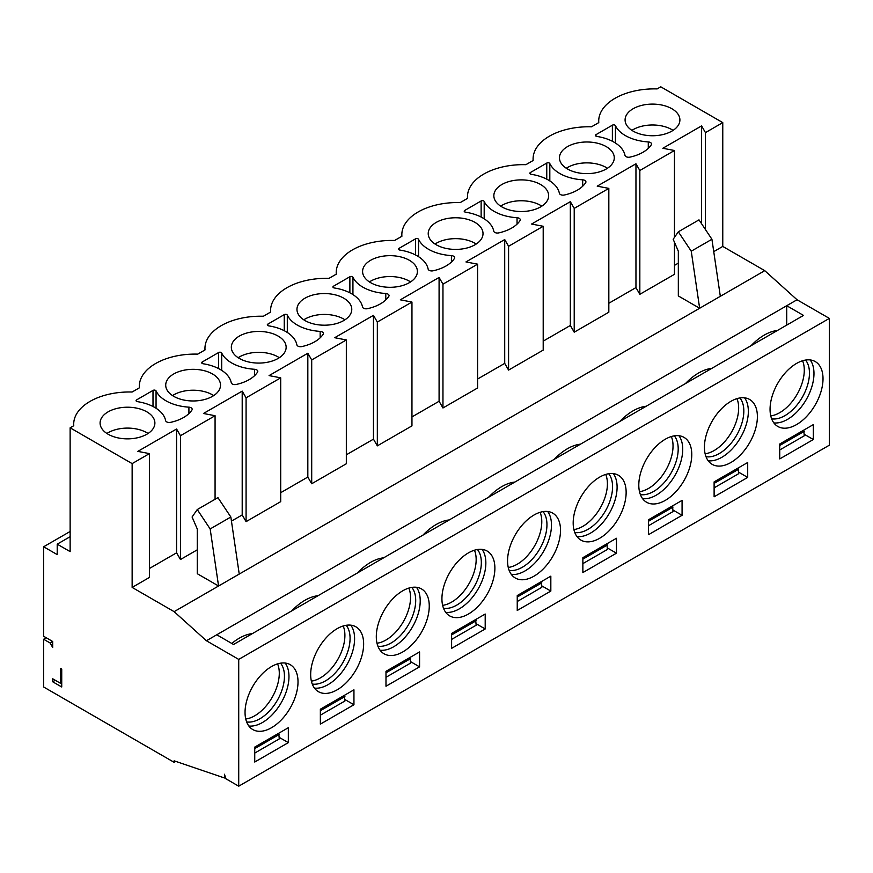 <?xml version="1.0" encoding="UTF-8"?>
<svg xmlns="http://www.w3.org/2000/svg" width="873" height="873" viewBox="0 0 873 873"><rect width="100%" height="100%" fill="white"/><g stroke="black" fill="none" stroke-linecap="round" stroke-linejoin="round"><path stroke-width="1.31" d="M270.586 312.076L270.586 310.493A55.719 32.17 0 0 1 329.001 278.356L336.28 274.155A55.719 32.17 180 0 1 336.214 272.605A55.719 32.17 180 0 1 394.618 240.468L401.896 236.267A55.719 32.17 180 0 1 401.831 234.706A55.719 32.17 180 0 1 460.246 202.58L467.524 198.378A55.719 32.17 180 0 1 467.459 196.818A55.719 32.17 180 0 1 525.873 164.691L533.152 160.49A55.719 32.17 180 0 1 533.087 158.93A55.719 32.17 180 0 1 591.501 126.803L598.78 122.602A55.719 32.17 180 0 1 598.714 121.041A55.719 32.17 180 0 1 657.129 88.915L660.763 86.809L722.768 122.613L722.768 246.426L764.759 270.663L797.049 299.755L829.35 318.394L829.35 445.186L238.722 786.191L225.801 778.727L224.503 774.253L224.503 777.985L174.131 760.83L174.131 762.325L43.65 686.996L43.65 639.254L50.11 642.986L52.696 647.46L52.696 641.491L43.65 636.275L43.65 546.771L70.135 531.482M607.455 168.26A27.401 15.823 0 0 0 567.494 167.507A27.401 15.823 0 0 0 566.282 168.26M606.244 169.002A27.401 15.823 -0 0 0 614.276 157.817A27.401 15.823 -0 0 0 597.361 143.194A27.401 15.823 -0 0 0 567.494 146.631A27.401 15.823 0 0 0 559.462 157.817A27.401 15.823 0 0 0 576.387 172.428A27.401 15.823 0 0 0 606.244 169.002M671.872 131.114A27.401 15.823 -0 0 0 679.903 119.928A27.401 15.823 -0 0 0 662.989 105.306A27.401 15.823 -0 0 0 633.121 108.743A27.401 15.823 0 0 0 625.09 119.928A27.401 15.823 0 0 0 642.004 134.54A27.401 15.823 0 0 0 671.872 131.114M631.91 130.372A27.401 15.823 180 0 1 633.121 129.619A27.401 15.823 180 0 1 673.083 130.372M770.75 415.897A34.713 20.046 120 0 0 779.742 412.667A34.713 20.046 120 0 0 802.582 360.767M771.634 418.822A34.713 20.046 120 0 0 784.914 415.657A34.713 20.046 120 0 0 806.456 388.452A34.713 20.046 120 0 0 805.561 360.069M773.849 422.892A37.452 21.629 120 0 0 787.49 419.389A37.452 21.629 120 0 0 810.548 390.547A37.452 21.629 120 0 0 810.188 359.938M796.536 424.605A37.452 21.629 120 0 0 821.002 391.606A37.452 21.629 120 0 0 815.262 361.586A37.452 21.629 120 0 0 796.536 363.441A37.452 21.629 120 0 0 772.07 396.451A37.452 21.629 120 0 0 777.81 426.461A37.452 21.629 120 0 0 796.536 424.605M713.743 251.631L722.768 246.426M722.768 122.613L705.46 132.609L705.46 229.566M674.458 237.401L674.458 150.505L639.833 170.497L639.833 294.31L674.458 274.318L674.458 242.247M574.216 332.198L608.83 312.207L608.83 188.393L574.216 208.385L574.216 332.198L570.331 325.476L570.331 201.674L531.581 224.045L543.202 226.282L508.588 246.273L508.588 370.087L543.202 350.095L543.202 226.282M477.586 387.983L477.586 264.17L442.96 284.161L442.96 407.975L477.586 387.983M705.46 132.609L701.586 125.898L701.586 223.75M674.458 265.37L678.332 263.133M701.586 125.898L662.836 148.268L674.458 150.505M639.833 170.497L635.959 163.786L635.959 287.588L639.833 294.31M635.959 163.786L597.208 186.156L608.83 188.393M608.83 303.258L635.959 287.588M574.216 208.385L570.331 201.674M543.202 341.147L570.331 325.476M508.588 246.273L504.714 239.562L504.714 363.375L508.588 370.087M504.714 239.562L465.953 261.933L477.586 264.17M477.586 379.035L504.714 363.375M442.96 284.161L439.086 277.45L439.086 401.264L442.96 407.975M439.086 277.45L400.325 299.821L411.958 302.058L411.958 425.871L377.332 445.863L373.458 439.152L346.33 454.811M411.958 416.923L439.086 401.264M711.921 239.257L691.252 251.195L678.332 231.803L699 219.865L711.921 239.257L720.323 296.318L174.131 611.657L206.421 640.749L238.722 659.399L238.722 786.191M691.252 251.195L699.644 308.256L678.332 295.947L678.332 251.195L673.17 239.257L678.332 231.803M797.049 299.755L216.755 634.78L233.549 644.481L803.509 315.415L786.715 305.714L786.715 325.105M777.417 330.485A49.325 28.482 120 0 0 751.064 345.697M711.79 368.373A49.325 28.482 120 0 0 685.447 383.585M646.162 406.261A49.325 28.482 120 0 0 619.819 421.473M580.534 444.15A49.325 28.482 120 0 0 554.191 459.362M514.917 482.038A49.325 28.482 120 0 0 488.564 497.25M705.133 453.785A34.713 20.046 120 0 0 714.114 450.555A34.713 20.046 120 0 0 736.954 398.655M706.017 456.71A34.713 20.046 120 0 0 719.287 453.545A34.713 20.046 120 0 0 740.828 426.34A34.713 20.046 120 0 0 739.933 397.957M708.221 460.78A37.452 21.629 120 0 0 721.873 457.277A37.452 21.629 120 0 0 744.92 428.436A37.452 21.629 120 0 0 744.56 397.826M730.908 462.494A37.452 21.629 120 0 0 755.374 429.494A37.452 21.629 120 0 0 749.634 399.474A37.452 21.629 120 0 0 730.908 401.329A37.452 21.629 120 0 0 706.443 434.339A37.452 21.629 120 0 0 712.182 464.349A37.452 21.629 120 0 0 730.908 462.494M747.703 477.411L747.703 462.494L714.114 481.885L714.114 496.802L747.703 477.411L738.667 472.195M738.121 468.026L738.667 473.679L714.114 487.854M813.33 424.605L779.742 443.997L779.742 458.914L813.33 439.523L813.33 424.605M804.284 434.307L813.33 439.523M803.749 430.138L804.284 435.791L779.742 449.966M639.505 491.674A34.713 20.046 120 0 0 648.497 488.454A34.713 20.046 120 0 0 671.326 436.544M640.389 494.598A34.713 20.046 120 0 0 653.659 491.434A34.713 20.046 120 0 0 675.2 464.229A34.713 20.046 120 0 0 674.305 435.845M642.593 498.669A37.452 21.629 120 0 0 656.245 495.166A37.452 21.629 120 0 0 679.292 466.324A37.452 21.629 120 0 0 678.932 435.714M665.281 500.382A37.452 21.629 120 0 0 689.757 467.382A37.452 21.629 120 0 0 684.006 437.373A37.452 21.629 120 0 0 665.281 439.228A37.452 21.629 120 0 0 640.815 472.228A37.452 21.629 120 0 0 646.555 502.237A37.452 21.629 120 0 0 665.281 500.382M541.838 206.148A27.401 15.823 0 0 0 501.866 205.395A27.401 15.823 0 0 0 500.655 206.148M540.627 206.89A27.401 15.823 -0 0 0 548.648 195.705A27.401 15.823 -0 0 0 531.733 181.082A27.401 15.823 -0 0 0 501.866 184.519A27.401 15.823 0 0 0 493.845 195.705A27.401 15.823 0 0 0 510.76 210.317A27.401 15.823 0 0 0 540.627 206.89M682.075 515.299L682.075 500.382L648.497 519.773L648.497 534.691L682.075 515.299L673.039 510.083M672.494 505.914L673.039 511.567L648.497 525.742M573.877 529.562A34.713 20.046 120 0 0 582.869 526.343A34.713 20.046 120 0 0 605.709 474.432M574.761 532.486A34.713 20.046 120 0 0 588.031 529.322A34.713 20.046 120 0 0 609.572 502.117A34.713 20.046 120 0 0 608.677 473.733M576.966 536.557A37.452 21.629 120 0 0 590.617 533.054A37.452 21.629 120 0 0 613.664 504.212A37.452 21.629 120 0 0 613.315 473.603M599.664 538.27A37.452 21.629 120 0 0 624.13 505.271A37.452 21.629 120 0 0 618.39 475.261A37.452 21.629 120 0 0 599.664 477.116A37.452 21.629 120 0 0 575.198 510.116A37.452 21.629 120 0 0 580.938 540.125A37.452 21.629 120 0 0 599.664 538.27M476.211 244.036A27.401 15.823 -0 0 0 436.238 243.283A27.401 15.823 -0 0 0 435.027 244.036M474.999 244.778A27.401 15.823 -0 0 0 483.02 233.593A27.401 15.823 -0 0 0 466.106 218.97A27.401 15.823 -0 0 0 436.238 222.408A27.401 15.823 0 0 0 428.217 233.593A27.401 15.823 0 0 0 445.132 248.205A27.401 15.823 0 0 0 474.999 244.778M616.458 553.187L616.458 538.27L582.869 557.661L582.869 572.579L616.458 553.187L607.412 547.971M606.877 543.803L607.412 549.455L582.869 563.631M508.25 567.45A34.713 20.046 120 0 0 517.242 564.231A34.713 20.046 120 0 0 540.081 512.32M509.134 570.375A34.713 20.046 120 0 0 522.403 567.21A34.713 20.046 120 0 0 543.955 540.016A34.713 20.046 120 0 0 543.05 511.622M511.338 574.445A37.452 21.629 120 0 0 524.989 570.942A37.452 21.629 120 0 0 548.048 542.1A37.452 21.629 120 0 0 547.687 511.491M534.036 576.158A37.452 21.629 120 0 0 558.502 543.159A37.452 21.629 120 0 0 552.762 513.149A37.452 21.629 120 0 0 534.036 515.005A37.452 21.629 120 0 0 509.57 548.004A37.452 21.629 120 0 0 515.31 578.013A37.452 21.629 120 0 0 534.036 576.158M410.583 281.924A27.401 15.823 0 0 0 370.621 281.182A27.401 15.823 -0 0 0 369.41 281.924M409.372 282.666A27.401 15.823 -0 0 0 417.403 271.481A27.401 15.823 -0 0 0 400.478 256.858A27.401 15.823 -0 0 0 370.621 260.296A27.401 15.823 -0 0 0 362.59 271.481A27.401 15.823 -0 0 0 379.504 286.093A27.401 15.823 -0 0 0 409.372 282.666M550.83 591.076L550.83 576.158L517.242 595.55L517.242 610.467L550.83 591.076L541.784 585.859M541.249 581.691L541.784 587.343L517.242 601.519M625.003 155.394A3.656 2.106 -0 0 0 629.924 157.129A36.535 21.094 0 0 0 651.313 144.776A3.656 2.106 -0 0 0 651.553 144.045A3.656 2.106 -0 0 0 648.29 141.939A38.368 22.152 180 0 1 615.443 125.657A1.822 1.059 -0 0 0 612.377 125.188L595.986 134.66A1.822 1.059 -0 0 0 595.451 135.402A1.822 1.059 -0 0 0 596.805 136.417A38.368 22.152 180 0 1 625.003 155.394M559.375 193.282A3.656 2.106 -0 0 0 564.296 195.017A36.535 21.094 0 0 0 585.696 182.664A3.656 2.106 0 0 0 585.925 181.933A3.656 2.106 0 0 0 582.673 179.827A38.368 22.152 180 0 1 549.815 163.546A1.822 1.059 -0 0 0 546.76 163.076L530.358 172.548A1.822 1.059 0 0 0 529.824 173.291A1.822 1.059 0 0 0 531.177 174.305A38.368 22.152 180 0 1 559.375 193.282M493.758 231.17A3.656 2.106 0 0 0 498.669 232.905A36.535 21.094 0 0 0 520.068 220.553A3.656 2.106 0 0 0 520.297 219.821A3.656 2.106 0 0 0 517.045 217.726A38.368 22.152 180 0 1 484.188 201.434A1.822 1.059 0 0 0 481.132 200.965L464.731 210.437A1.822 1.059 0 0 0 464.196 211.179A1.822 1.059 0 0 0 465.549 212.194A38.368 22.152 180 0 1 493.758 231.17M428.13 269.059A3.656 2.106 -0 0 0 433.041 270.805A36.535 21.094 -0 0 0 454.44 258.452A3.656 2.106 0 0 0 454.669 257.71A3.656 2.106 0 0 0 451.417 255.614A38.368 22.152 180 0 1 418.56 239.322A1.822 1.059 -0 0 0 415.504 238.853L399.103 248.325A1.822 1.059 0 0 0 398.568 249.067A1.822 1.059 0 0 0 399.921 250.082A38.368 22.152 180 0 1 428.13 269.059M349.877 276.741L333.475 286.213A1.822 1.059 180 0 0 332.94 286.955A1.822 1.059 180 0 0 334.294 287.97A38.368 22.152 0 0 1 362.502 306.947A3.656 2.106 180 0 0 367.413 308.693A36.535 21.094 180 0 0 388.812 296.34A3.656 2.106 0 0 0 389.042 295.598A3.656 2.106 0 0 0 385.79 293.503A38.368 22.152 180 0 1 352.932 277.21A1.822 1.059 0 0 0 349.877 276.741L349.877 292.826M60.444 683.264L52.696 678.79L52.696 681.769L61.732 686.996L61.732 669.089L60.444 668.347L60.444 683.264L61.732 682.522M270.586 310.493A55.719 32.17 0 0 0 270.652 312.043L263.373 316.244A55.719 32.17 -0 0 0 204.959 348.382A55.719 32.17 -0 0 0 205.024 349.931L197.745 354.132A55.719 32.17 -0 0 0 139.331 386.27A55.719 32.17 -0 0 0 139.396 387.819L132.118 392.021A55.719 32.17 -0 0 0 73.703 424.158A55.719 32.17 -0 0 0 73.769 425.708L70.135 427.814L132.139 463.607L149.447 453.611L137.825 451.374L176.586 429.003L180.46 435.714L215.074 415.723L203.453 413.486L242.203 391.115L246.077 397.826L280.702 377.834L269.08 375.597L307.831 353.227L311.705 359.938L346.33 339.946L334.697 337.709L373.458 315.339L377.332 322.05L411.958 302.058M165.63 420.611A38.368 22.152 -0 0 0 137.421 401.645A1.822 1.059 180 0 1 136.068 400.62A1.822 1.059 180 0 1 136.603 399.878L153.004 390.406A1.822 1.059 180 0 1 156.06 390.875A38.368 22.152 0 0 0 188.917 407.167A3.656 2.106 180 0 1 192.169 409.262A3.656 2.106 180 0 1 191.94 410.004A36.535 21.094 180 0 1 170.541 422.357A3.656 2.106 180 0 1 165.63 420.611M231.247 382.723A38.368 22.152 -0 0 0 203.049 363.746A1.822 1.059 180 0 1 201.696 362.731A1.822 1.059 180 0 1 202.23 361.989L218.632 352.517A1.822 1.059 180 0 1 221.687 352.987A38.368 22.152 0 0 0 254.545 369.279A3.656 2.106 180 0 1 257.797 371.374A3.656 2.106 180 0 1 257.557 372.116A36.535 21.094 180 0 1 236.168 384.469A3.656 2.106 180 0 1 231.247 382.723M296.875 344.835A38.368 22.152 0 0 0 268.677 325.858A1.822 1.059 180 0 1 267.313 324.843A1.822 1.059 180 0 1 267.858 324.101L284.249 314.629A1.822 1.059 180 0 1 287.304 315.098A38.368 22.152 -0 0 0 320.162 331.391A3.656 2.106 180 0 1 323.425 333.486A3.656 2.106 180 0 1 323.185 334.228A36.535 21.094 180 0 1 301.796 346.581A3.656 2.106 180 0 1 296.875 344.835M146.871 434.219A27.401 15.823 180 0 1 117.004 437.657A27.401 15.823 180 0 1 100.089 423.034A27.401 15.823 180 0 1 108.11 411.849A27.401 15.823 180 0 1 137.978 408.422A27.401 15.823 180 0 1 154.892 423.034A27.401 15.823 180 0 1 146.871 434.219M212.499 396.331A27.401 15.823 180 0 1 182.632 399.769A27.401 15.823 180 0 1 165.717 385.146A27.401 15.823 180 0 1 173.738 373.96A27.401 15.823 180 0 1 203.605 370.534A27.401 15.823 180 0 1 220.52 385.146A27.401 15.823 180 0 1 212.499 396.331M278.116 358.443A27.401 15.823 180 0 1 248.259 361.88A27.401 15.823 180 0 1 231.334 347.258A27.401 15.823 180 0 1 239.366 336.072A27.401 15.823 180 0 1 269.233 332.646A27.401 15.823 180 0 1 286.148 347.258A27.401 15.823 180 0 1 278.116 358.443M343.744 320.555A27.401 15.823 180 0 1 313.876 323.992A27.401 15.823 180 0 1 296.962 309.369A27.401 15.823 180 0 1 304.993 298.184A27.401 15.823 180 0 1 334.85 294.758A27.401 15.823 180 0 1 351.775 309.369A27.401 15.823 180 0 1 343.744 320.555M829.35 318.394L238.722 659.399M271.536 727.711A37.452 21.629 -60 0 1 252.81 729.566A37.452 21.629 -60 0 1 247.059 699.557A37.452 21.629 -60 0 1 271.536 666.557A37.452 21.629 -60 0 1 290.262 664.702A37.452 21.629 -60 0 1 296.002 694.712A37.452 21.629 -60 0 1 271.536 727.711M288.33 742.628L254.741 762.02L254.741 747.102L288.33 727.711L288.33 742.628L279.284 737.412M337.153 689.823A37.452 21.629 -60 0 1 318.427 691.678A37.452 21.629 -60 0 1 312.687 661.669A37.452 21.629 -60 0 1 337.153 628.669A37.452 21.629 -60 0 1 355.878 626.814A37.452 21.629 -60 0 1 361.629 656.823A37.452 21.629 -60 0 1 337.153 689.823M353.947 704.74L320.358 724.132L320.358 709.214L353.947 689.823L353.947 704.74L344.911 699.524M402.78 651.935A37.452 21.629 -60 0 1 384.055 653.79A37.452 21.629 -60 0 1 378.315 623.78A37.452 21.629 -60 0 1 402.78 590.781A37.452 21.629 -60 0 1 421.506 588.926A37.452 21.629 -60 0 1 427.246 618.935A37.452 21.629 -60 0 1 402.78 651.935M419.575 666.852L385.986 686.243L385.986 671.326L419.575 651.935L419.575 666.852L410.539 661.636M468.408 614.046A37.452 21.629 -60 0 1 449.682 615.902A37.452 21.629 -60 0 1 443.942 585.892A37.452 21.629 -60 0 1 468.408 552.893A37.452 21.629 -60 0 1 487.134 551.038A37.452 21.629 -60 0 1 492.874 581.047A37.452 21.629 -60 0 1 468.408 614.046M485.202 628.964L451.614 648.355L451.614 633.438L485.202 614.046L485.202 628.964L476.156 623.748M216.755 634.78L206.421 640.749M231.771 643.456A49.325 28.482 -60 0 1 252.406 633.591M291.691 610.914A49.325 28.482 -60 0 1 318.034 595.702M357.308 573.026A49.325 28.482 -60 0 1 383.662 557.814M422.936 535.138A49.325 28.482 -60 0 1 449.289 519.926M764.759 270.663L720.323 296.318M346.33 339.946L346.33 463.759L311.705 483.751L307.831 477.04L280.702 492.699M280.702 377.834L280.702 501.648L246.077 521.639L242.203 514.928L231.443 521.137M197.254 549.826L180.46 559.528L176.586 552.816L149.447 568.476M149.447 453.611L149.447 577.424L132.139 587.42L174.131 611.657M230.843 517.012L210.164 528.951L218.566 586.001L197.254 573.692L197.254 528.951L192.082 517.012L197.254 509.559L217.923 497.621L230.843 517.012L239.235 574.074M43.65 546.771L57.214 554.606L57.214 544.163L70.135 536.699M377.332 322.05L377.332 445.863M132.139 587.42L132.139 463.607M70.135 427.814L70.135 551.616L57.214 544.163M176.586 552.816L176.586 429.003M180.46 559.528L180.46 435.714M215.074 499.258L215.074 415.723M242.203 514.928L242.203 391.115M246.077 521.639L246.077 397.826M307.831 477.04L307.831 353.227M311.705 483.751L311.705 359.938M373.458 439.152L373.458 315.339M106.899 433.477A27.401 15.823 180 0 1 108.11 432.735A27.401 15.823 180 0 1 148.083 433.477M172.527 395.589A27.401 15.823 180 0 1 173.738 394.847A27.401 15.823 180 0 1 213.699 395.589M238.154 357.701A27.401 15.823 180 0 1 239.366 356.959A27.401 15.823 180 0 1 279.327 357.701M303.782 319.813A27.401 15.823 180 0 1 304.993 319.071A27.401 15.823 180 0 1 344.955 319.813M210.164 528.951L197.254 509.559M285.187 663.054A37.452 21.629 -60 0 1 285.536 693.653A37.452 21.629 -60 0 1 262.489 722.495A37.452 21.629 -60 0 1 248.838 725.998M278.749 733.244L279.284 738.907L254.741 753.072M350.804 625.155A37.452 21.629 -60 0 1 351.164 655.765A37.452 21.629 -60 0 1 328.117 684.607A37.452 21.629 -60 0 1 314.466 688.11M344.366 695.355L344.911 701.019L320.358 715.183M416.432 587.267A37.452 21.629 -60 0 1 416.792 617.877A37.452 21.629 -60 0 1 393.745 646.718A37.452 21.629 -60 0 1 380.093 650.221M409.994 657.467L410.539 663.12L385.986 677.295M482.06 549.379A37.452 21.629 -60 0 1 482.42 579.988A37.452 21.629 -60 0 1 459.362 608.83A37.452 21.629 -60 0 1 445.71 612.333M475.621 619.579L476.156 625.232L451.614 639.407M280.549 663.174A34.713 20.046 -60 0 1 281.444 691.569A34.713 20.046 -60 0 1 259.903 718.763A34.713 20.046 -60 0 1 246.633 721.927M346.177 625.286A34.713 20.046 -60 0 1 347.072 653.681A34.713 20.046 -60 0 1 325.531 680.875A34.713 20.046 -60 0 1 312.261 684.039M411.805 587.398A34.713 20.046 -60 0 1 412.7 615.792A34.713 20.046 -60 0 1 391.159 642.986A34.713 20.046 -60 0 1 377.889 646.151M477.433 549.51A34.713 20.046 -60 0 1 478.328 577.904A34.713 20.046 -60 0 1 456.786 605.098A34.713 20.046 -60 0 1 443.506 608.263M277.581 663.873A34.713 20.046 -60 0 1 254.741 715.784A34.713 20.046 -60 0 1 245.75 719.003M343.198 625.985A34.713 20.046 -60 0 1 320.358 677.895A34.713 20.046 -60 0 1 311.377 681.115M408.826 588.096A34.713 20.046 -60 0 1 385.986 640.007A34.713 20.046 -60 0 1 376.994 643.226M474.454 550.208A34.713 20.046 -60 0 1 451.614 602.119A34.713 20.046 -60 0 1 442.622 605.338M52.696 681.769L55.272 680.274M52.696 641.491L50.11 642.986M225.43 777.45L224.503 777.985M175.757 761.387L174.131 762.325M43.65 639.254L46.236 637.77M779.742 445.492L804.284 431.317M738.667 469.205L714.114 483.38M673.039 507.093L648.497 521.268M607.412 544.981L582.869 559.157M541.784 582.869L517.242 597.045M254.741 748.598L279.284 734.422M320.358 710.709L344.911 696.534M385.986 672.821L410.539 658.646M451.614 634.933L476.156 620.758M595.986 136.144L595.986 134.66M612.377 141.273L612.377 125.188M615.443 143.03L615.443 125.657M648.29 148.366L648.29 141.939M530.358 174.033L530.358 172.548M546.76 179.161L546.76 163.076M549.815 180.918L549.815 163.546M582.673 186.255L582.673 179.827M464.731 211.921L464.731 210.437M481.132 217.05L481.132 200.965M484.188 218.807L484.188 201.434M517.045 224.143L517.045 217.726M399.103 249.809L399.103 248.325M415.504 254.938L415.504 238.853M418.56 256.695L418.56 239.322M451.417 262.031L451.417 255.614M352.932 294.583L352.932 277.21M385.79 299.919L385.79 293.503M333.475 286.213L333.475 287.697M136.603 401.362L136.603 399.878M153.004 406.491L153.004 390.406M156.06 408.248L156.06 390.875M188.917 413.584L188.917 407.167M202.23 363.474L202.23 361.989M218.632 368.602L218.632 352.517M221.687 370.359L221.687 352.987M254.545 375.696L254.545 369.279M267.858 325.585L267.858 324.101M284.249 330.714L284.249 314.629M287.304 332.471L287.304 315.098M320.162 337.807L320.162 331.391M598.714 122.635L598.714 121.041M533.087 160.523L533.087 158.93M467.459 198.411L467.459 196.818M401.831 236.299L401.831 234.706M336.214 274.187L336.214 272.605M204.959 349.964L204.959 348.382M139.331 387.852L139.331 386.27M73.703 425.74L73.703 424.158"/></g></svg>
